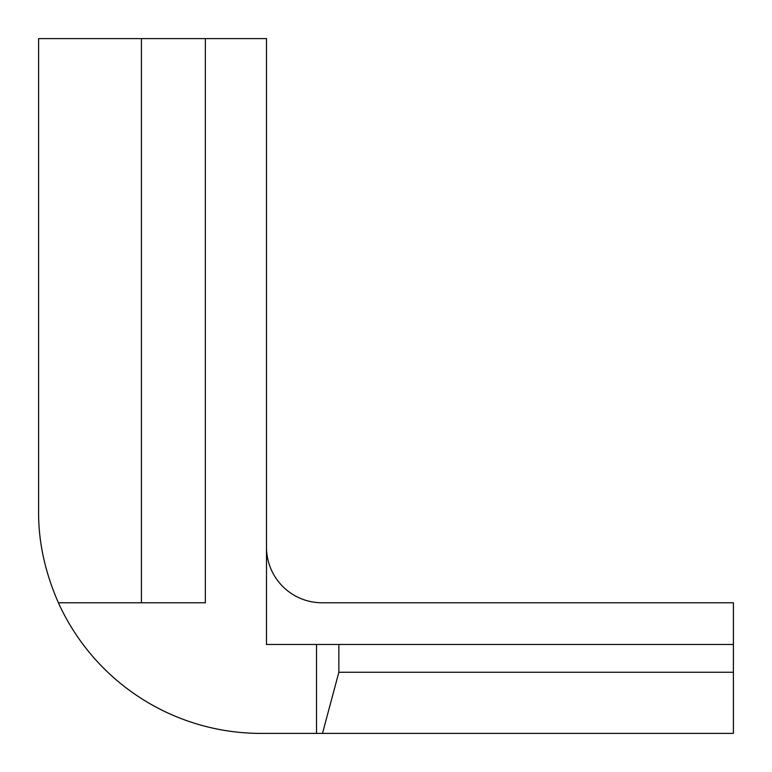 <?xml version="1.0" encoding="UTF-8"?>
<svg xmlns="http://www.w3.org/2000/svg" width="772" height="772" viewBox="0 0 772 772"><rect width="100%" height="100%" fill="white"/><g stroke="black" fill="none" stroke-linecap="round" stroke-linejoin="round"><path stroke-width="1.16" d="M338.86 672.258L338.86 644.466L266.494 644.466L266.494 38.6L38.6 38.6L38.6 511.064C38.339 541.539 44.94 572.11 58.402 602.778A222.336 222.336 0 0 0 260.936 733.4L322.474 733.4L338.86 672.258L733.4 672.258L733.4 733.4L322.474 733.4M316.52 644.466L316.52 733.4M141.43 38.6L141.43 602.778L205.352 602.778L205.352 38.6M141.43 602.778L58.402 602.778M733.4 672.258L733.4 602.778L322.078 602.778A55.584 55.584 0 0 1 266.494 547.194M733.4 644.466L338.86 644.466"/></g></svg>
